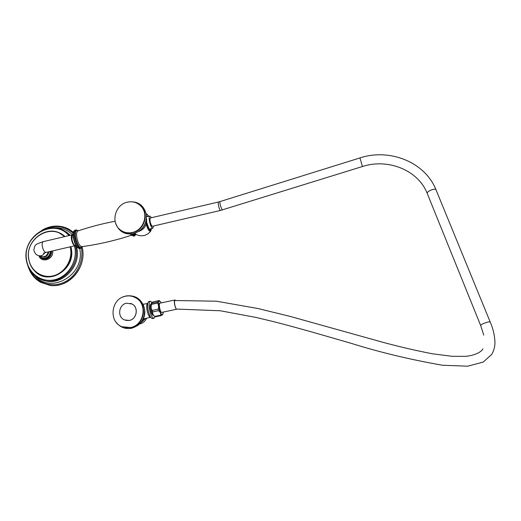 <?xml version="1.0" encoding="UTF-8"?>
<svg xmlns="http://www.w3.org/2000/svg" width="521" height="521" viewBox="0 0 521 521"><rect width="100%" height="100%" fill="white"/><g stroke="black" fill="none" stroke-linecap="round" stroke-linejoin="round"><path stroke-width="0.78" d="M122.52 231.324C125.672 233.03 129.058 233.493 132.679 232.698C143.9 230.582 149.319 214.632 141.549 206.655L141.165 206.401C148.947 214.385 143.522 230.36 132.282 232.483C127.495 233.473 123.288 232.431 119.667 229.37C110.511 221.92 115.428 204.499 127.306 202.181C132.764 201.054 137.388 202.461 141.165 206.401M138.723 204.245L141.549 206.655M145.379 223.418L142.539 228.172M134.874 233.343L136.222 234.515C138.736 235.766 141.354 236.091 144.07 235.499C146.772 234.841 148.96 233.408 150.641 231.207L150.641 231.207C149.266 231.747 147.775 229.422 146.18 224.219M151.025 230.608L151.272 228.712M146.258 213.916L147.078 214.3M151.396 229.123L151.266 228.706M135.362 233.955L134.815 234.398L133.526 233.721M72.393 234.737L71.924 239.106C72.601 242.63 73.682 244.837 75.161 245.73M48.824 251.78C48.42 254.58 46.929 256.378 44.35 257.153L40.052 256.111M38.847 255.733C41.569 263.652 54.06 259.308 52.654 250.894M82.194 247.149L82.598 249.272C86.167 268.361 68.16 288.282 50.075 285.41L40.592 282.304C34.516 278.755 30.361 273.499 28.134 266.544M62.82 226.791L68.726 229.051L73.468 232.32M153.513 226.01L152.822 228.205L151.995 227.788C149.892 225.756 148.159 216.065 149.885 216.046L151.507 217.706M151.793 225.99L152.353 226.283L220.383 210.471L219.966 210.139C218.494 206.661 217.973 203.952 218.423 202.018L150.348 217.98C149.534 219.973 150.009 222.643 151.793 225.99M490.313 322.271L490.235 322.076C493.068 328.484 494.637 335.166 494.95 342.128C495.009 346.491 493.928 350.581 491.72 354.384L483.221 362.088L467.682 366.191L442.511 365.247C410.496 359.653 380.2 352.391 351.623 343.469C322.844 335.127 299.347 328.243 274.222 321.802L255.798 317.38L220.311 310.763L176.443 309.077C175.004 308.009 173.767 300.5 175.036 300.526L175.069 300.526M174.913 299.985L159.973 303.17C158.521 303.235 159.843 311.291 161.497 312.437L176.469 309.285C174.9 308.119 173.552 300.031 174.913 299.985L175.636 300.454M161.295 302.89L160.09 301.288C157.355 299.152 158.983 312.463 161.712 314.391L162.845 314.261L163.288 312.326M158.638 310.672L158.228 309.135C158.846 306.941 158.618 304.928 157.557 303.105L157.674 302.011L159.133 300.552L153.122 301.835L151.637 302.818L151.494 304.394C150.869 306.576 151.09 308.582 152.145 310.418L152.555 311.955C152.445 313.629 153.161 315.12 154.717 316.429L155.245 316.846L161.282 315.576L160.768 315.159C160.898 313.492 160.188 312.001 158.638 310.672L152.555 311.955M160.768 315.159L154.717 316.429M151.487 303.144L151.474 303.176C150.068 305.072 152.034 314.625 154.112 315.986M162.865 314.235L161.282 315.576M157.674 302.011L151.618 303.3M157.557 303.105L151.494 304.394M158.228 309.135L152.145 310.418M153.519 315.335L153.35 315.368C152.158 315.14 151.175 313.095 150.387 309.233C149.963 306.257 150.159 304.557 150.96 304.14L151.149 304.095M154.978 316.67L153.956 318.298C152.152 317.953 150.647 314.847 149.449 308.96C148.811 304.427 149.104 301.848 150.328 301.216L152.054 302.447M153.929 318.298L152.471 318.605C150.66 318.272 149.156 315.159 147.957 309.279C147.319 304.746 147.612 302.167 148.843 301.535L150.328 301.216M142.044 321.197L144.324 318.709M145.281 318.507L140.833 322.779M145.593 318.442L140.598 323.04M137.199 325.885C144.877 319.933 146.753 312.561 142.826 303.769M124.89 327.598L130.895 327.611C144.395 325.482 148.238 304.381 136.333 298.051L133.115 296.618M130.491 327.527L121.992 326.739C108.316 321.822 111.012 298.598 125.457 296.215C129.182 295.459 132.679 296.026 135.942 297.927C147.86 304.264 144.011 325.397 130.491 327.527M125.926 320.422L129.351 320.448C136.906 319.249 138.886 307.364 132.113 304.043L130.458 303.352M126.531 303.209C118.697 304.492 117.062 317.002 124.376 319.901L129.299 320.435C136.854 319.236 138.833 307.351 132.054 304.023L126.531 303.209M146.284 220.07C145.541 224.16 143.581 227.553 140.403 230.236M146.642 222.135C148.368 228.647 149.859 230.849 151.11 228.745L151.364 228.895C150.295 232.288 148.648 230.458 146.408 223.405M146.199 222.532L145.997 221.529M146.362 214.509C146.961 214.216 147.69 214.821 148.55 216.313M148.166 216.391L146.531 216.215M147.58 216.508L146.675 216.202M149.892 229.481L150.556 228.81M135.16 233.747L134.555 234.229L135.128 233.714L133.708 233.682M133.089 233.818C134.314 235.505 135.219 235.668 135.812 234.313M132.223 233.968L134.581 235.928L135.896 234.372M131.155 234.092L133.591 236.163L130.758 234.118M130.804 234.111L132.399 235.694M130.217 234.137L131.494 235.127M78 230.92L77.922 230.92C76.685 231.552 76.307 233.688 76.776 237.361C77.968 243.105 79.667 246.205 81.869 246.661C98.606 244.401 115.167 240.578 131.553 235.192M78.339 230.803C75.89 229.487 74.952 231.695 75.532 237.426C77.577 245.814 79.837 248.875 82.311 246.602M82.435 246.583L80.82 248.348C78.202 247.937 76.177 244.303 74.75 237.452C74.19 233.056 74.666 230.536 76.183 229.904L75.219 230.132C74.158 231.233 72.816 229.904 73.409 237.856M75.219 230.132C73.695 230.764 73.214 233.284 73.774 237.687C75.2 244.531 77.232 248.165 79.856 248.569C77.01 248.393 74.861 244.831 73.415 237.889M72.328 234.815C71.429 235.212 71.143 236.703 71.468 239.276C72.302 243.294 73.5 245.43 75.07 245.691L46.082 252.418C44.376 252.21 43.113 250.106 42.279 246.101C41.973 243.522 42.325 242.031 43.321 241.627L72.328 234.815M44.799 252.75C43.035 255.616 40.723 256.482 37.864 255.355C36.333 254.997 35.024 253.46 33.95 250.738M39.166 255.804L40.801 256.371C44.572 257.55 47.053 256.065 48.251 251.917M39.681 255.987C41.12 257.797 42.983 258.481 45.275 258.051C48.394 257.061 50.055 254.86 50.257 251.448M39.492 255.922C40.97 257.98 42.963 258.781 45.464 258.318C48.74 257.27 50.452 254.951 50.615 251.369M39.238 255.831L41.862 258.396L45.978 258.898C49.599 257.713 51.423 255.134 51.449 251.174M51.566 251.148C51.572 255.14 49.749 257.739 46.102 258.944L42.729 258.761M70.192 246.824L70.622 248.96C72.504 260.78 64.103 273.492 52.816 275.935C41.556 278.559 30.322 270.386 28.74 258.65C24.949 238.748 50.863 222.584 64.363 236.684M28.655 258.69C25.275 240.363 47.313 223.997 61.765 234.313L64.669 236.612M70.491 246.752L70.941 248.96C74.262 266.146 54.861 282.486 40.306 274.925C33.819 271.688 29.938 266.296 28.662 258.742M42.983 275.922C57.395 280.982 74.171 265.039 71.136 249.038L70.661 246.713M64.754 236.593L59.01 232.835L61.765 234.313C47.261 223.984 25.21 240.376 28.635 258.709C29.912 266.283 33.806 271.682 40.306 274.925M34.907 271.239C48.264 286.081 75.512 269.702 71.397 249.045L70.908 246.661M74.431 245.84L74.998 248.582C77.193 262.258 67.463 276.983 54.392 279.797C41.354 282.812 28.375 273.343 26.558 259.784C22.006 235.941 53.93 217.465 68.935 235.609M65.001 236.534C60.729 232.64 55.695 230.868 49.912 231.233M59.72 228.882L65.457 231.63L69.827 235.401M75.408 245.853L75.975 248.608C79.863 268.621 57.395 287.742 40.345 279.158C32.523 275.381 27.854 268.992 26.324 259.999M62.637 230.028L66.525 232.099L70.335 235.284M76.483 246.44L77.01 249.031C80.612 267.84 60.768 286.517 43.901 280.396M35.278 276.078C51.351 294.502 84.936 274.678 79.856 249.383L79.726 248.595M29.56 269.409C34.985 281.809 49.508 287.957 62.318 283.02C75.154 278.201 83.77 263.105 81.569 249.253L81.367 248.113M73.285 233.252C64.754 226.029 55.206 224.675 44.624 229.194M72.679 234.808C67.281 229.566 60.827 227.234 53.324 227.807M218.423 202.018L219.855 201.62C219.712 203.49 220.435 206.147 222.037 209.579L222.428 209.917M219.862 201.62L359.959 157.922L362.447 166.518L220.383 210.471M436.103 190.035L435.979 189.729C434.97 187.964 426.842 191.259 427.174 193.291L480.668 325.521M359.959 157.922C389.545 148.101 424.973 161.959 435.979 189.729L490.235 322.076C489.499 321.014 480.662 324.16 480.668 325.475L483.768 335.146M147.775 303.365L147.704 303.385C146.681 303.906 146.434 306.029 146.961 309.735C147.801 314.052 148.934 316.592 150.361 317.367L143.34 318.917M115.506 222.838C118.541 231.357 124.532 234.991 133.48 233.734C142.695 230.549 146.974 224.043 146.31 214.216C143.601 204.844 137.479 200.787 127.932 202.031L127.658 202.102M146.453 218.879C145.867 223.991 143.496 228.048 139.341 231.064M138.755 231.461C144.447 229.266 147.052 225.105 146.577 218.989L146.492 218.52M148.596 216.306C147.495 214.587 146.785 213.799 146.466 213.942L146.238 213.831M134.828 233.356L135.564 234.124M149.911 229.487L149.983 229.494C149.729 230.562 148.615 228.094 146.648 222.102M134.581 235.928L133.591 236.163M77.922 230.92L77.909 230.946C89.97 226.882 102.363 223.659 115.108 221.262M78.463 230.764L76.183 229.904M80.82 248.348L79.856 248.569M72.426 234.704L73.253 233.493M75.206 245.749L76.522 246.459M43.471 253.226L46.082 252.418M33.852 250.047C35.07 244.499 34.353 244.746 43.321 241.627M51.638 251.129C51.69 255.127 49.873 257.732 46.193 258.95L43.367 258.95M26.317 259.953C22.305 238.371 48.407 219.217 65.457 231.63L62.494 229.963M68.726 229.051C59.687 224.655 50.654 225.124 41.615 230.464M56.919 285.339C72.829 283.522 85.561 265.697 82.631 249.305L82.207 247.117M149.885 216.046L146.551 216.71M152.822 228.205L149.41 229.123M427.181 193.356C418.161 170.126 387.904 158.104 362.447 166.518M482.902 348.875C481.469 351.708 475.816 355.263 465.8 356.344L451.981 356.292L432.502 353.798C417.529 350.926 401.522 347.24 384.478 342.746L289.956 316.351L257.954 308.523L216.41 301.203L175.036 300.526M160.09 301.288L159.25 300.65M162.695 314.593L162.845 314.261M139.654 323.997C142.826 323.228 145.125 321.307 146.557 318.24M122.832 297.042L126.141 295.928C135.721 294.919 141.849 299.191 144.512 308.758C145.157 318.754 140.839 325.26 131.559 328.269C125.34 329.305 120.247 327.364 116.281 322.453M136.333 298.051L135.942 297.927M143.151 304.355L147.704 303.385"/></g></svg>
